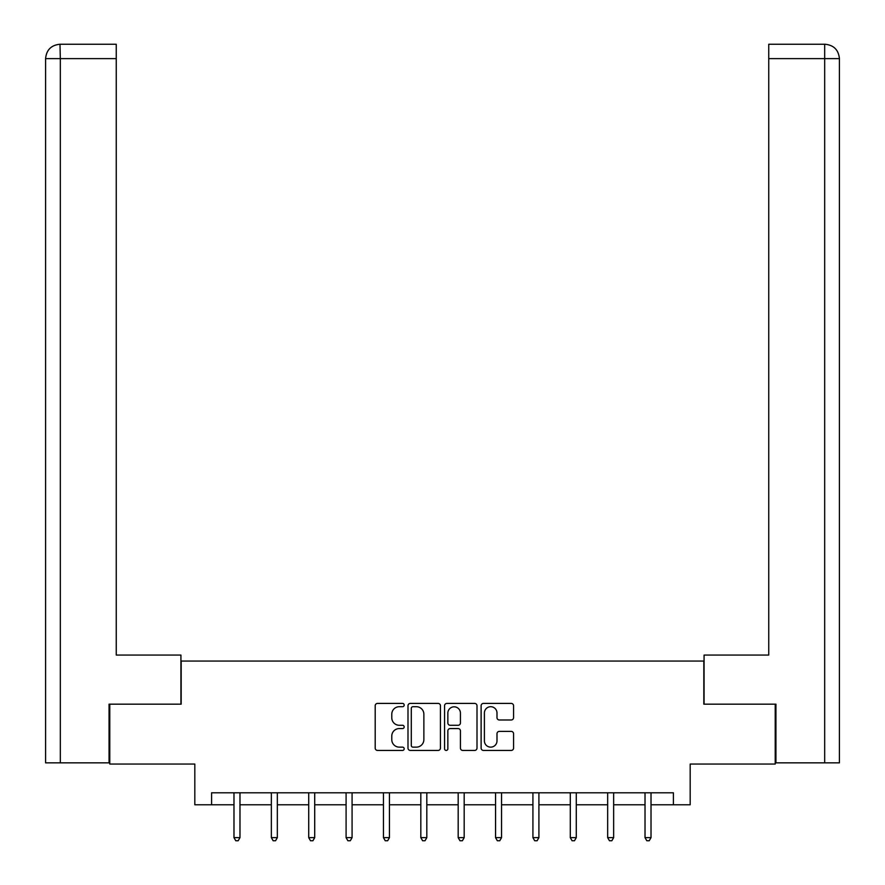 <?xml version="1.0" encoding="UTF-8"?>
<svg xmlns="http://www.w3.org/2000/svg" width="885" height="885" viewBox="0 0 885 885"><rect width="100%" height="100%" fill="white"/><g stroke="black" fill="none" stroke-linecap="round" stroke-linejoin="round"><path stroke-width="1.33" d="M404.18 705.057A1.648 1.648 0 0 0 402.531 703.409L377.552 703.409A2.356 2.356 0 0 0 375.196 705.765L375.196 748.079A2.356 2.356 0 0 0 377.552 750.436L402.531 750.436A1.648 1.648 0 0 0 404.18 748.787A1.648 1.648 0 0 0 402.531 747.139L399.301 747.139A7.522 7.522 0 0 1 391.778 739.617L391.778 736.088A7.522 7.522 0 0 1 399.301 728.565L402.531 728.565A1.648 1.648 0 0 0 404.18 726.928A1.648 1.648 0 0 0 402.531 725.28L399.301 725.28A7.522 7.522 0 0 1 391.778 717.757L391.778 714.228A7.522 7.522 0 0 1 399.301 706.706L402.531 706.706A1.648 1.648 0 0 0 404.18 705.057M511.209 719.992A2.356 2.356 0 0 0 513.566 717.635L513.566 705.765A2.356 2.356 0 0 0 511.209 703.409L483.464 703.409A2.356 2.356 0 0 0 481.119 705.765L481.119 748.079A2.356 2.356 0 0 0 483.464 750.436L511.209 750.436A2.356 2.356 0 0 0 513.566 748.079L513.566 733.742A2.356 2.356 0 0 0 511.209 731.386L499.339 731.386A2.356 2.356 0 0 0 496.994 733.742L496.994 740.856A6.295 6.295 0 0 1 490.699 747.139A6.295 6.295 0 0 1 484.405 740.856L484.405 712.989A6.295 6.295 0 0 1 490.699 706.706A6.295 6.295 0 0 1 496.994 712.989L496.994 717.635A2.356 2.356 0 0 0 499.339 719.992L511.209 719.992M211.592 804.775L211.592 792.794L673.408 792.794L673.408 804.775L690.178 804.775L690.178 764.054L775.216 764.054L775.216 704.172L703.829 704.172L703.829 661.051L181.171 661.051L181.171 704.172L109.784 704.172L109.784 764.054L194.822 764.054L194.822 804.775L233.983 804.775M440.442 705.765A2.356 2.356 0 0 0 438.086 703.409L410.352 703.409A2.356 2.356 0 0 0 407.996 705.765L407.996 748.079A2.356 2.356 0 0 0 410.352 750.436L438.086 750.436A2.356 2.356 0 0 0 440.442 748.079L440.442 705.765M446.914 703.409L474.648 703.409A2.356 2.356 0 0 1 477.004 705.765L477.004 748.079A2.356 2.356 0 0 1 474.648 750.436L462.778 750.436A2.356 2.356 0 0 1 460.432 748.079L460.432 730.922A2.356 2.356 0 0 0 458.076 728.565L450.199 728.565A2.356 2.356 0 0 0 447.854 730.922L447.854 748.787A1.648 1.648 0 0 1 446.206 750.436A1.648 1.648 0 0 1 444.558 748.787L444.558 705.765A2.356 2.356 0 0 1 446.914 703.409M239.979 804.775L271.352 804.775M277.337 804.775L308.721 804.775M314.706 804.775L346.09 804.775M352.075 804.775L383.459 804.775M389.444 804.775L420.817 804.775M426.813 804.775L458.187 804.775M464.183 804.775L495.556 804.775M501.541 804.775L532.925 804.775M538.91 804.775L570.294 804.775M576.279 804.775L607.663 804.775M613.648 804.775L645.021 804.775M651.017 804.775L673.408 804.775M412.93 706.706A1.648 1.648 0 0 0 411.293 708.354L411.293 745.502A1.648 1.648 0 0 0 412.93 747.139L416.348 747.139A7.522 7.522 0 0 0 423.871 739.617L423.871 714.228A7.522 7.522 0 0 0 416.348 706.706L412.93 706.706M460.432 713.111A6.295 6.295 0 0 0 454.138 706.816A6.295 6.295 0 0 0 447.854 713.111L447.854 722.923A2.356 2.356 0 0 0 450.199 725.28L458.076 725.28A2.356 2.356 0 0 0 460.432 722.923L460.432 713.111M240.289 792.794L240.145 793.148A2.401 2.401 0 0 0 239.979 794.044L239.979 837.641L233.983 837.641L233.983 794.044A2.401 2.401 0 0 0 233.817 793.148L233.673 792.794M239.979 837.641L238.176 840.75L235.786 840.75L233.983 837.641M180.927 704.172L180.927 655.066L116.256 655.066L116.256 58.62L60.324 58.62L60.324 762.848L109.065 762.848L109.065 704.172L109.784 704.172M60.324 762.848L45.589 762.848L45.589 58.62C46.451 49.892 51.241 45.102 59.948 44.25L116.256 44.25L116.256 58.62M63.554 44.25L116.256 44.25M45.589 58.62L60.324 58.62L59.981 44.25C51.219 45.113 46.429 49.903 45.589 58.62L45.589 619.135M704.073 704.172L704.073 655.066L768.744 655.066L768.744 44.25L825.019 44.25L768.744 44.25M839.411 619.135L839.411 58.62L839.411 762.848L775.935 762.848L775.935 704.172L775.216 704.172M824.676 44.25L821.446 44.25L824.676 44.25L824.676 58.62L768.744 58.62M824.676 762.848L824.676 58.62L839.411 58.62C838.549 49.892 833.758 45.102 825.052 44.25M277.658 792.794L277.514 793.148A2.401 2.401 0 0 0 277.337 794.044L277.337 837.641L271.352 837.641L271.352 794.044A2.401 2.401 0 0 0 271.175 793.148L271.042 792.794M277.337 837.641L275.545 840.75L273.144 840.75L271.352 837.641M315.027 792.794L314.883 793.148A2.401 2.401 0 0 0 314.706 794.044L314.706 837.641L308.721 837.641L308.721 794.044A2.401 2.401 0 0 0 308.544 793.148L308.4 792.794M314.706 837.641L312.914 840.75L310.513 840.75L308.721 837.641M352.385 792.794L352.252 793.148A2.401 2.401 0 0 0 352.075 794.044L352.075 837.641L346.09 837.641L346.09 794.044A2.401 2.401 0 0 0 345.913 793.148L345.769 792.794M352.075 837.641L350.283 840.75L347.882 840.75L346.09 837.641M389.754 792.794L389.621 793.148A2.401 2.401 0 0 0 389.444 794.044L389.444 837.641L383.459 837.641L383.459 794.044A2.401 2.401 0 0 0 383.282 793.148L383.139 792.794M389.444 837.641L387.652 840.75L385.252 840.75L383.459 837.641M427.123 792.794L426.979 793.148A2.401 2.401 0 0 0 426.813 794.044L426.813 837.641L420.817 837.641L420.817 794.044A2.401 2.401 0 0 0 420.652 793.148L420.508 792.794M426.813 837.641L425.01 840.75L422.621 840.75L420.817 837.641M464.492 792.794L464.348 793.148A2.401 2.401 0 0 0 464.183 794.044L464.183 837.641L458.187 837.641L458.187 794.044A2.401 2.401 0 0 0 458.021 793.148L457.877 792.794M464.183 837.641L462.379 840.75L459.99 840.75L458.187 837.641M501.861 792.794L501.718 793.148A2.401 2.401 0 0 0 501.541 794.044L501.541 837.641L495.556 837.641L495.556 794.044A2.401 2.401 0 0 0 495.379 793.148L495.246 792.794M501.541 837.641L499.748 840.75L497.348 840.75L495.556 837.641M539.231 792.794L539.087 793.148A2.401 2.401 0 0 0 538.91 794.044L538.91 837.641L532.925 837.641L532.925 794.044A2.401 2.401 0 0 0 532.748 793.148L532.615 792.794M538.91 837.641L537.118 840.75L534.717 840.75L532.925 837.641M576.6 792.794L576.456 793.148A2.401 2.401 0 0 0 576.279 794.044L576.279 837.641L570.294 837.641L570.294 794.044A2.401 2.401 0 0 0 570.117 793.148L569.973 792.794M576.279 837.641L574.487 840.75L572.086 840.75L570.294 837.641M613.958 792.794L613.825 793.148A2.401 2.401 0 0 0 613.648 794.044L613.648 837.641L607.663 837.641L607.663 794.044A2.401 2.401 0 0 0 607.486 793.148L607.342 792.794M613.648 837.641L611.856 840.75L609.455 840.75L607.663 837.641M651.327 792.794L651.183 793.148A2.401 2.401 0 0 0 651.017 794.044L651.017 837.641L645.021 837.641L645.021 794.044A2.401 2.401 0 0 0 644.855 793.148L644.711 792.794M651.017 837.641L649.214 840.75L646.824 840.75L645.021 837.641"/></g></svg>
